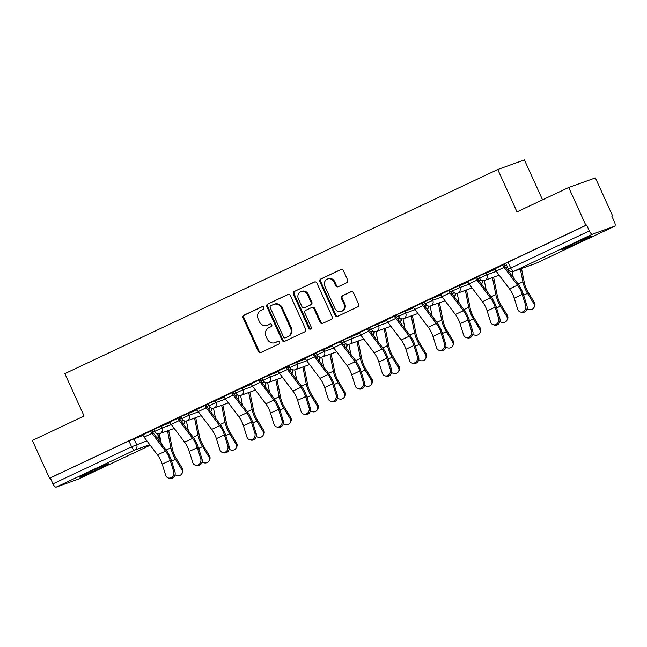 <?xml version="1.0" encoding="UTF-8"?>
<svg xmlns="http://www.w3.org/2000/svg" width="647" height="647" viewBox="0 0 647 647"><rect width="100%" height="100%" fill="white"/><g stroke="black" fill="none" stroke-linecap="round" stroke-linejoin="round"><path stroke-width="0.97" d="M263.855 307.422A1.431 1.318 -109.8 0 0 262.075 306.678L243.968 315.218A2.046 1.884 -109.8 0 0 243.11 317.887L258.347 351.467A2.046 1.884 -109.8 0 0 260.895 352.526L278.994 343.994A1.431 1.318 -109.8 0 0 277.919 341.333A1.431 1.318 -109.8 0 0 277.814 341.381L275.468 342.481A6.559 6.025 -109.8 0 1 274.983 342.684A6.559 6.025 -109.8 0 1 267.308 339.085L266.038 336.286A6.559 6.025 -109.8 0 1 268.788 327.746L271.125 326.638A1.431 1.318 -109.8 0 0 270.05 323.985A1.431 1.318 -109.8 0 0 269.945 324.034L267.599 325.134A6.559 6.025 -109.8 0 1 267.114 325.336A6.559 6.025 -109.8 0 1 259.439 321.737L258.169 318.939A6.559 6.025 -109.8 0 1 260.911 310.398L263.256 309.29A1.431 1.318 -109.8 0 0 263.855 307.422M88.073 472.633A16.288 0.558 155.6 0 0 79.298 477.179A16.288 0.558 155.6 0 0 100.196 468.266A16.288 0.558 155.6 0 0 108.963 463.721A16.288 0.558 155.6 0 0 88.073 472.633M570.63 245.067A16.288 0.558 155.6 0 0 561.863 249.613A16.288 0.558 155.6 0 0 582.753 240.708A16.288 0.558 155.6 0 0 591.528 236.163A16.288 0.558 155.6 0 0 570.63 245.067M346.8 282.69A2.046 1.884 -109.8 0 0 347.657 280.022L343.379 270.6A2.046 1.884 -109.8 0 0 340.832 269.54L320.726 279.019A2.046 1.884 -109.8 0 0 319.869 281.688L335.097 315.267A2.046 1.884 -109.8 0 0 337.653 316.326L357.759 306.848A2.046 1.884 -109.8 0 0 358.616 304.179L353.448 292.8A2.046 1.884 -109.8 0 0 350.9 291.74L342.295 295.8A2.046 1.884 -109.8 0 0 341.438 298.469L344.002 304.106A5.483 5.039 -109.8 0 1 341.301 311.417A5.483 5.039 -109.8 0 1 334.887 308.409L324.859 286.306A5.483 5.039 -109.8 0 1 327.56 278.994A5.483 5.039 -109.8 0 1 333.973 282.003L335.639 285.691A2.046 1.884 -109.8 0 0 338.195 286.75L346.8 282.69M49.504 478.246L32.35 440.429L84.078 416.029L64.854 373.651L497.769 169.498L516.993 211.884L568.721 187.484L585.875 225.31L49.504 478.246L50.28 477.963L52.957 483.859L131.592 446.778L146.901 440.874M290.39 295.59A2.046 1.884 -109.8 0 0 287.842 294.531L267.737 304.009A2.046 1.884 -109.8 0 0 266.879 306.678L282.108 340.257A2.046 1.884 -109.8 0 0 284.664 341.317L304.769 331.838A2.046 1.884 -109.8 0 0 305.627 329.169L290.39 295.59M294.231 291.514L314.337 282.035A2.046 1.884 -109.8 0 1 316.884 283.095L332.121 316.674A2.046 1.884 -109.8 0 1 331.264 319.343L322.659 323.403A2.046 1.884 -109.8 0 1 320.103 322.335L313.932 308.724A2.046 1.884 -109.8 0 0 311.377 307.657L305.675 310.35A2.046 1.884 -109.8 0 0 304.818 313.019L311.247 327.196A1.431 1.318 -109.8 0 1 310.536 329.113A1.431 1.318 -109.8 0 1 308.862 328.32L293.374 294.183A2.046 1.884 -109.8 0 1 294.231 291.514L314.838 281.89M568.721 187.484L595.369 177.893L612.531 215.71L611.779 216.058M542.534 199.834L524.418 159.906L497.769 169.498M585.875 225.31L586.651 225.027L589.32 230.922A4.173 1.642 64.8 0 0 592.603 234.157L614.593 226.24A4.173 1.642 64.8 0 0 614.65 226.215A4.173 1.642 64.8 0 0 614.424 221.881L611.747 215.985L612.531 215.71M50.28 477.963L128.915 440.882L143.011 435.423M152.514 431.994L154.633 431.234M78.336 479.128A4.173 1.642 -115.2 0 1 78.279 479.152A4.173 1.642 -115.2 0 1 78.222 479.176L56.232 487.094A4.173 1.642 -115.2 0 1 52.957 483.859M180.958 416.805L167.039 423.373M208.035 404.035L194.116 410.602M235.12 391.273L221.193 397.832M262.197 378.503L248.27 385.062M289.274 365.733L275.347 372.3M316.351 352.963L302.432 359.53M343.436 340.193L329.509 346.76M370.513 327.422L356.586 333.989M397.59 314.652L383.663 321.219M424.667 301.882L410.748 308.449M451.743 289.112L437.825 295.679M478.829 276.342L464.902 282.909M505.905 263.572L491.979 270.139M485.962 272.678L486.916 274.773L479.637 278.137L478.691 276.043L495.036 269.411M504.539 265.99L506.658 265.23M458.885 285.448L459.831 287.543L452.56 290.907L451.614 288.813L467.959 282.181M477.462 278.76L479.581 278M431.808 298.218L432.754 300.313L425.483 303.678L424.529 301.583L440.882 294.951M450.385 291.53L452.496 290.77M404.731 310.989L405.677 313.083L398.398 316.44L397.452 314.353L413.805 307.721M423.3 304.3L425.419 303.54M377.654 323.759L378.6 325.853L371.321 329.21L370.375 327.123L386.72 320.491M396.223 317.07L398.342 316.31M350.569 336.529L351.523 338.624L344.244 341.98L343.298 339.893L359.643 333.262M369.146 329.841L371.265 329.08M323.492 349.299L324.438 351.394L317.167 354.75L316.221 352.664L332.566 346.032M342.069 342.611L344.18 341.851M296.415 362.069L297.361 364.156L290.091 367.52L289.136 365.434L305.489 358.802M314.992 355.381L317.103 354.621M269.338 374.839L270.284 376.926L263.005 380.29L262.059 378.204L278.412 371.572M287.907 368.151L290.026 367.391M242.253 387.61L243.207 389.696L235.929 393.061L234.982 390.974L251.327 384.342M260.83 380.921L262.949 380.153M215.176 400.38L216.122 402.466L208.852 405.831L207.905 403.744L224.25 397.112M233.753 393.691L235.872 392.923M188.099 413.15L189.045 415.237L181.775 418.601L180.82 416.506L197.173 409.883M206.676 406.462L208.787 405.693M161.022 425.92L161.968 428.007L154.69 431.371L153.743 429.276L170.096 422.653M179.591 419.232L181.71 418.463M153.881 429.576L139.954 436.143M140.003 436.248L142.785 434.946M151.738 430.724L153.929 429.689M586.651 225.027L505.768 263.272L508.445 269.168L589.32 230.922M167.088 423.486L169.862 422.176M169.813 422.062L169.813 422.07A5.216 2.054 64.8 0 0 171.156 424.359L184.589 442.16A12.948 5.103 -115.2 0 1 189.288 451.412L192.749 462.492A4.804 4.165 -73.4 0 0 195.362 465.209A4.804 4.165 -73.4 0 0 199.721 463.705A4.804 4.165 -73.4 0 0 200.732 458.731L202.026 459.111L198.572 448.039A15.657 6.171 64.8 0 0 192.887 436.846L179.454 419.038A2.507 0.987 -115.2 0 1 178.807 417.946L181.006 416.919M194.165 410.716L196.939 409.405M204.873 405.532L196.89 409.3A5.216 2.054 64.8 0 0 198.233 411.589L211.674 429.39A12.948 5.103 -115.2 0 1 216.365 438.642L219.826 449.722A4.804 4.165 -73.4 0 0 222.447 452.447A4.804 4.165 -73.4 0 0 226.798 450.935A4.804 4.165 -73.4 0 0 227.809 445.961L229.111 446.349L225.649 435.269A15.657 6.171 64.8 0 0 219.972 424.076L206.53 406.267A2.507 0.987 -115.2 0 1 205.892 405.176L208.083 404.149M221.242 397.945L224.016 396.635M254.886 433.191L251.432 422.111A12.948 5.103 -115.2 0 0 246.733 412.859L233.3 395.058A5.216 2.054 64.8 0 1 231.958 392.769L223.975 396.53A5.216 2.054 64.8 0 0 225.318 398.819L238.751 416.619A12.948 5.103 -115.2 0 1 243.45 425.872L246.903 436.951A4.804 4.165 -73.4 0 0 249.524 439.677A4.804 4.165 -73.4 0 0 253.875 438.165A4.804 4.165 -73.4 0 0 254.886 433.191L256.188 433.579L252.726 422.499A15.657 6.171 64.8 0 0 247.049 411.306L233.607 393.505A2.507 0.987 -115.2 0 1 232.969 392.405L235.168 391.378M248.319 385.175L251.101 383.865M281.971 420.421L278.509 409.341A12.948 5.103 -115.2 0 0 273.81 400.089L260.377 382.288A5.216 2.054 64.8 0 1 259.035 379.999L251.052 383.76A5.216 2.054 64.8 0 0 252.395 386.049L265.828 403.849A12.948 5.103 -115.2 0 1 270.527 413.101L273.98 424.181A4.804 4.165 -73.4 0 0 276.601 426.907A4.804 4.165 -73.4 0 0 280.952 425.394A4.804 4.165 -73.4 0 0 281.971 420.421L283.265 420.809L279.811 409.729A15.657 6.171 64.8 0 0 274.126 398.536L260.692 380.735A2.507 0.987 -115.2 0 1 260.045 379.635L262.245 378.608M275.396 372.405L278.178 371.095M287.131 366.873L289.322 365.838M302.481 359.635L305.255 358.325M313.188 354.451L305.206 358.228A5.216 2.054 64.8 0 0 306.549 360.508L319.99 378.317A12.948 5.103 -115.2 0 1 324.681 387.569L328.142 398.649A4.804 4.165 -73.4 0 0 330.763 401.366A4.804 4.165 -73.4 0 0 335.114 399.854A4.804 4.165 -73.4 0 0 336.125 394.88L337.427 395.268L333.965 384.189A15.657 6.171 64.8 0 0 328.28 372.995L314.846 355.195A2.507 0.987 -115.2 0 1 314.207 354.095L316.399 353.068M329.558 346.865L332.332 345.555M363.202 382.11L359.748 371.03A12.948 5.103 -115.2 0 0 355.049 361.778L341.616 343.978A5.216 2.054 64.8 0 1 340.273 341.689L332.291 345.458A5.216 2.054 64.8 0 0 333.626 347.738L347.067 365.547A12.948 5.103 -115.2 0 1 351.766 374.799L355.219 385.879A4.804 4.165 -73.4 0 0 357.84 388.596A4.804 4.165 -73.4 0 0 362.191 387.084A4.804 4.165 -73.4 0 0 363.202 382.11L364.504 382.498L361.042 371.418A15.657 6.171 64.8 0 0 355.365 360.225L341.923 342.425A2.507 0.987 -115.2 0 1 341.284 341.325L343.484 340.298M356.634 334.095L359.408 332.784M390.287 369.34L386.825 358.26A12.948 5.103 -115.2 0 0 382.126 349.008L368.693 331.207A5.216 2.054 64.8 0 1 367.35 328.919L359.368 332.687A5.216 2.054 64.8 0 0 360.711 334.968L374.144 352.777A12.948 5.103 -115.2 0 1 378.843 362.029L382.296 373.109A4.804 4.165 -73.4 0 0 384.916 375.826A4.804 4.165 -73.4 0 0 389.268 374.314A4.804 4.165 -73.4 0 0 390.287 369.34L391.581 369.728L388.127 358.648A15.657 6.171 64.8 0 0 382.442 347.455L369.008 329.655A2.507 0.987 -115.2 0 1 368.361 328.555L370.561 327.528M383.711 321.324L386.494 320.014M417.364 356.57L413.902 345.49A12.948 5.103 -115.2 0 0 409.203 336.238L395.77 318.437A5.216 2.054 64.8 0 1 394.427 316.148L386.445 319.917A5.216 2.054 64.8 0 0 387.788 322.206L401.221 340.007A12.948 5.103 -115.2 0 1 405.92 349.259L409.373 360.339A4.804 4.165 -73.4 0 0 411.993 363.056A4.804 4.165 -73.4 0 0 416.344 361.544A4.804 4.165 -73.4 0 0 417.364 356.57L418.658 356.958L415.204 345.878A15.657 6.171 64.8 0 0 409.519 334.685L396.085 316.884A2.507 0.987 -115.2 0 1 395.438 315.785L397.638 314.757M410.796 308.554L413.57 307.244M422.523 303.022L424.715 301.987M437.873 295.784L440.647 294.474M448.581 290.6L440.599 294.377A5.216 2.054 64.8 0 0 441.941 296.666L455.383 314.466A12.948 5.103 -115.2 0 1 460.082 323.718L463.535 334.798A4.804 4.165 -73.4 0 0 466.155 337.516A4.804 4.165 -73.4 0 0 470.506 336.003A4.804 4.165 -73.4 0 0 471.517 331.029L472.82 331.418L469.358 320.338A15.657 6.171 64.8 0 0 463.681 309.145L450.239 291.344A2.507 0.987 -115.2 0 1 449.6 290.244L451.792 289.217M464.95 283.014L467.724 281.704M467.676 281.599L467.684 281.607A5.216 2.054 64.8 0 0 469.026 283.896L482.46 301.696A12.948 5.103 -115.2 0 1 487.159 310.948L490.612 322.028A4.804 4.165 -73.4 0 0 493.232 324.745A4.804 4.165 -73.4 0 0 497.583 323.233A4.804 4.165 -73.4 0 0 498.594 318.259L499.896 318.647L496.443 307.568A15.657 6.171 64.8 0 0 490.758 296.375L477.324 278.574A2.507 0.987 -115.2 0 1 476.677 277.474L478.877 276.447M492.027 270.244L494.809 268.934M525.679 305.489L522.218 294.409A12.948 5.103 -115.2 0 0 517.519 285.157L504.086 267.357A5.216 2.054 64.8 0 1 502.743 265.068L494.761 268.837A5.216 2.054 64.8 0 0 496.103 271.125L509.537 288.926A12.948 5.103 -115.2 0 1 514.236 298.178L517.689 309.258A4.804 4.165 -73.4 0 0 520.309 311.975A4.804 4.165 -73.4 0 0 524.66 310.471A4.804 4.165 -73.4 0 0 525.679 305.489L526.973 305.877L523.52 294.797A15.657 6.171 64.8 0 0 517.835 283.604L504.401 265.804A2.507 0.987 -115.2 0 1 503.754 264.704L505.954 263.677M267.114 325.336L267.89 325.053A6.559 6.025 -109.8 0 0 268.376 324.859L267.599 325.134M270.365 323.921L268.376 324.859M274.983 342.684L275.759 342.409A6.559 6.025 -109.8 0 0 276.245 342.206L275.468 342.481M278.234 341.268L276.245 342.206M262.496 306.573L244.744 314.935A2.046 1.884 -109.8 0 0 243.887 317.604L259.123 351.184A2.046 1.884 -109.8 0 0 261.17 352.397M288.344 294.377L268.513 303.726A2.046 1.884 -109.8 0 0 267.656 306.395L282.893 339.974A2.046 1.884 -109.8 0 0 284.939 341.187M270.794 305.74A1.431 1.318 -109.8 0 0 270.195 307.608L283.564 337.079A1.431 1.318 -109.8 0 0 285.351 337.823L287.818 336.658A6.559 6.025 -109.8 0 0 290.568 328.118L281.429 307.972A6.559 6.025 -109.8 0 0 273.754 304.373A6.559 6.025 -109.8 0 0 273.269 304.575L270.794 305.74M285.909 337.621A1.431 1.318 -109.8 0 0 286.128 337.54L285.351 337.823M273.754 304.373L274.53 304.09A6.559 6.025 -109.8 0 1 282.205 307.689L291.344 327.835A6.559 6.025 -109.8 0 1 288.602 336.375L286.128 337.54M312.153 307.382A2.046 1.884 -109.8 0 1 314.709 308.441L320.888 322.06A2.046 1.884 -109.8 0 0 322.934 323.274M295.008 291.239A2.046 1.884 -109.8 0 0 294.15 293.908L309.638 328.045A1.431 1.318 -109.8 0 0 310.9 328.902M307.519 294.587A5.483 5.039 -109.8 0 0 301.106 291.579A5.483 5.039 -109.8 0 0 298.404 298.89L301.939 306.678A2.046 1.884 -109.8 0 0 304.486 307.737L310.196 305.044A2.046 1.884 -109.8 0 0 311.053 302.375L307.519 294.587L308.296 294.312A5.483 5.039 -109.8 0 0 301.882 291.304L301.106 291.579M304.955 307.568A2.046 1.884 -109.8 0 0 305.263 307.462L304.486 307.737M308.296 294.312L311.83 302.1A2.046 1.884 -109.8 0 1 310.972 304.769L305.263 307.462M327.56 278.994L328.336 278.711A5.483 5.039 -109.8 0 1 334.75 281.72L336.424 285.408A2.046 1.884 -109.8 0 0 338.47 286.621M341.301 311.417L342.077 311.134A5.483 5.039 -109.8 0 0 344.778 303.831L344.002 304.106M351.402 291.587L343.072 295.517A2.046 1.884 -109.8 0 0 342.214 298.186L344.778 303.831M341.333 269.395L321.502 278.744A2.046 1.884 -109.8 0 0 320.645 281.413L335.874 314.992A2.046 1.884 -109.8 0 0 337.928 316.197M168.657 430.425L172.312 448.711A12.948 5.103 64.8 0 0 176.146 458.278L182.3 468.379A4.804 4.262 30.3 0 1 182.462 472.682L181.831 473.766A4.804 4.262 -149.7 0 0 181.67 469.463L175.515 459.354A15.657 6.171 -115.2 0 1 170.873 447.789L167.492 430.845M175.022 474.688A4.804 4.262 -149.7 0 0 181.831 473.766M161.313 443.656L159.332 433.741M173.655 471.501L170.193 460.421A12.948 5.103 -115.2 0 0 165.495 451.169L152.061 433.361A5.216 2.054 64.8 0 1 150.719 431.08L142.736 434.841A5.216 2.054 64.8 0 0 144.079 437.129L157.512 454.93A12.948 5.103 -115.2 0 1 162.211 464.182L165.664 475.262A4.804 4.165 -73.4 0 0 168.285 477.979A4.804 4.165 -73.4 0 0 172.636 476.475A4.804 4.165 -73.4 0 0 173.655 471.501L174.949 471.881A4.804 4.165 106.6 0 1 173.938 476.863A4.804 4.165 106.6 0 1 169.587 478.368L168.285 477.979M174.949 471.881L171.495 460.81A15.657 6.171 64.8 0 0 165.81 449.616L152.377 431.808A2.507 0.987 -115.2 0 1 151.73 430.716L151.689 430.611M195.734 417.655L199.389 435.941A12.948 5.103 64.8 0 0 203.231 445.508L209.385 455.609A4.804 4.262 30.3 0 1 209.539 459.912L208.908 460.996A4.804 4.262 -149.7 0 0 208.755 456.693L202.6 446.584A15.657 6.171 -115.2 0 1 197.958 435.019L194.569 418.075M202.099 461.918A4.804 4.262 -149.7 0 0 208.908 460.996M188.39 430.886L186.409 420.971M222.819 404.885L226.466 423.17A12.948 5.103 64.8 0 0 230.308 432.738L236.462 442.839A4.804 4.262 30.3 0 1 236.616 447.15L235.985 448.225A4.804 4.262 -149.7 0 0 235.832 443.923L229.677 433.813A15.657 6.171 -115.2 0 1 225.035 422.248L221.646 405.305M229.175 449.147A4.804 4.262 -149.7 0 0 235.985 448.225M215.467 418.116L213.486 408.2M202.026 459.111A4.804 4.165 106.6 0 1 201.015 464.093A4.804 4.165 106.6 0 1 196.664 465.597L195.362 465.209M177.796 418.302L177.804 418.31A5.216 2.054 64.8 0 0 179.138 420.59L192.58 438.399A12.948 5.103 -115.2 0 1 197.278 447.651L200.732 458.731M229.111 446.349A4.804 4.165 106.6 0 1 228.092 451.323A4.804 4.165 106.6 0 1 223.741 452.827L222.447 452.447M204.881 405.54A5.216 2.054 64.8 0 0 206.223 407.82L219.657 425.629A12.948 5.103 -115.2 0 1 224.355 434.881L227.809 445.961M249.896 392.114L253.551 410.4A12.948 5.103 64.8 0 0 257.385 419.968L263.539 430.077A4.804 4.262 30.3 0 1 263.693 434.38L263.062 435.455A4.804 4.262 -149.7 0 0 262.908 431.153L256.754 421.051A15.657 6.171 -115.2 0 1 252.112 409.478L248.723 392.535M256.252 436.377A4.804 4.262 -149.7 0 0 263.062 435.455M242.552 405.345L240.571 395.43M276.973 379.344L280.628 397.63A12.948 5.103 64.8 0 0 284.462 407.198L290.616 417.307A4.804 4.262 30.3 0 1 290.77 421.609L290.139 422.685A4.804 4.262 -149.7 0 0 289.985 418.383L283.831 408.281A15.657 6.171 -115.2 0 1 279.189 396.708L275.808 379.765M283.337 423.607A4.804 4.262 -149.7 0 0 290.139 422.685M269.629 392.575L267.648 382.66M304.05 366.574L307.705 384.868A12.948 5.103 64.8 0 0 311.547 394.427L317.693 404.537A4.804 4.262 30.3 0 1 317.855 408.839L317.224 409.923A4.804 4.262 -149.7 0 0 317.062 405.612L310.908 395.511A15.657 6.171 -115.2 0 1 306.274 383.938L302.885 366.995M310.414 410.837A4.804 4.262 -149.7 0 0 317.224 409.923M296.706 379.805L294.725 369.89M256.188 433.579A4.804 4.165 106.6 0 1 255.169 438.553A4.804 4.165 106.6 0 1 250.818 440.057L249.524 439.677M283.265 420.809A4.804 4.165 106.6 0 1 282.254 425.783A4.804 4.165 106.6 0 1 277.903 427.295L276.601 426.907M278.129 370.99L278.129 370.998A5.216 2.054 64.8 0 0 279.472 373.279L292.905 391.087A12.948 5.103 -115.2 0 1 297.604 400.339L301.065 411.411A4.804 4.165 -73.4 0 0 303.678 414.137A4.804 4.165 -73.4 0 0 308.029 412.624A4.804 4.165 -73.4 0 0 309.048 407.65L310.342 408.039A4.804 4.165 106.6 0 1 309.331 413.012A4.804 4.165 106.6 0 1 304.98 414.525L303.678 414.137M310.342 408.039L306.888 396.959A15.657 6.171 64.8 0 0 301.203 385.766L287.769 367.965A2.507 0.987 -115.2 0 1 287.122 366.865L287.082 366.768M278.129 370.998L286.111 367.229A5.216 2.054 64.8 0 0 287.454 369.518L300.895 387.318A12.948 5.103 -115.2 0 1 305.586 396.571L309.048 407.65M331.127 353.804L334.782 372.098A12.948 5.103 64.8 0 0 338.624 381.657L344.778 391.767A4.804 4.262 30.3 0 1 344.932 396.069L344.301 397.153A4.804 4.262 -149.7 0 0 344.147 392.842L337.993 382.741A15.657 6.171 -115.2 0 1 333.351 371.168L329.962 354.224M337.491 398.067A4.804 4.262 -149.7 0 0 344.301 397.153M323.783 367.035L321.802 357.12M337.427 395.268A4.804 4.165 106.6 0 1 336.408 400.242A4.804 4.165 106.6 0 1 332.057 401.755L330.763 401.366M313.197 354.459A5.216 2.054 64.8 0 0 314.531 356.748L327.972 374.548A12.948 5.103 -115.2 0 1 332.671 383.8L336.125 394.88M358.212 341.034L361.867 359.328A12.948 5.103 64.8 0 0 365.701 368.887L371.855 378.996A4.804 4.262 30.3 0 1 372.009 383.299L371.378 384.383A4.804 4.262 -149.7 0 0 371.224 380.08L365.07 369.971A15.657 6.171 -115.2 0 1 360.428 358.406L357.039 341.454M364.568 385.297A4.804 4.262 -149.7 0 0 371.378 384.383M350.86 354.265L348.879 344.35M364.504 382.498A4.804 4.165 106.6 0 1 363.485 387.472A4.804 4.165 106.6 0 1 359.134 388.984L357.84 388.596M385.288 328.264L388.944 346.557A12.948 5.103 64.8 0 0 392.778 356.117L398.932 366.226A4.804 4.262 30.3 0 1 399.086 370.529L398.455 371.613A4.804 4.262 -149.7 0 0 398.301 367.31L392.147 357.201A15.657 6.171 -115.2 0 1 387.504 345.635L384.124 328.684M391.653 372.526A4.804 4.262 -149.7 0 0 398.455 371.613M377.945 341.495L375.964 331.579M391.581 369.728A4.804 4.165 106.6 0 1 390.57 374.702A4.804 4.165 106.6 0 1 386.219 376.214L384.916 375.826M412.365 315.501L416.021 333.787A12.948 5.103 64.8 0 0 419.854 343.347L426.009 353.456A4.804 4.262 30.3 0 1 426.171 357.759L425.54 358.842A4.804 4.262 -149.7 0 0 425.378 354.54L419.224 344.43A15.657 6.171 -115.2 0 1 414.59 332.865L411.201 315.914M418.73 359.764A4.804 4.262 -149.7 0 0 425.54 358.842M405.022 328.725L403.041 318.809M418.658 356.958A4.804 4.165 106.6 0 1 417.647 361.932A4.804 4.165 106.6 0 1 413.296 363.444L411.993 363.056M439.442 302.731L443.098 321.017A12.948 5.103 64.8 0 0 446.94 330.577L453.094 340.686A4.804 4.262 30.3 0 1 453.248 344.988L452.617 346.072A4.804 4.262 -149.7 0 0 452.463 341.77L446.309 331.66A15.657 6.171 -115.2 0 1 441.666 320.095L438.278 303.152M445.807 346.994A4.804 4.262 -149.7 0 0 452.617 346.072M432.099 315.954L430.118 306.039M413.522 307.139L413.522 307.147A5.216 2.054 64.8 0 0 414.864 309.436L428.298 327.236A12.948 5.103 -115.2 0 1 432.997 336.489L436.458 347.568A4.804 4.165 -73.4 0 0 439.078 350.286A4.804 4.165 -73.4 0 0 443.43 348.773A4.804 4.165 -73.4 0 0 444.44 343.8L445.734 344.188A4.804 4.165 106.6 0 1 444.724 349.162A4.804 4.165 106.6 0 1 440.372 350.674L439.078 350.286M445.734 344.188L442.281 333.108A15.657 6.171 64.8 0 0 436.596 321.915L423.162 304.114A2.507 0.987 -115.2 0 1 422.515 303.014L422.475 302.917M413.522 307.147L421.512 303.378A5.216 2.054 64.8 0 0 422.847 305.667L436.288 323.468A12.948 5.103 -115.2 0 1 440.987 332.72L444.44 343.8M466.527 289.961L470.175 308.247A12.948 5.103 64.8 0 0 474.016 317.806L480.171 327.916A4.804 4.262 30.3 0 1 480.325 332.218L479.694 333.302A4.804 4.262 -149.7 0 0 479.54 329L473.386 318.89A15.657 6.171 -115.2 0 1 468.743 307.325L465.355 290.382M472.884 334.224A4.804 4.262 -149.7 0 0 479.694 333.302M459.176 303.184L457.194 293.269M472.82 331.418A4.804 4.165 106.6 0 1 471.8 336.391A4.804 4.165 106.6 0 1 467.449 337.904L466.155 337.516M448.589 290.608A5.216 2.054 64.8 0 0 449.932 292.897L463.365 310.697A12.948 5.103 -115.2 0 1 468.064 319.95L471.517 331.029M493.604 277.191L497.26 295.477A12.948 5.103 64.8 0 0 501.093 305.036L507.248 315.146A4.804 4.262 30.3 0 1 507.402 319.448L506.771 320.532A4.804 4.262 -149.7 0 0 506.617 316.229L500.463 306.12A15.657 6.171 -115.2 0 1 495.82 294.555L492.432 277.612M499.961 321.454A4.804 4.262 -149.7 0 0 506.771 320.532M486.261 290.414L484.279 280.499M499.896 318.647A4.804 4.165 106.6 0 1 498.886 323.621A4.804 4.165 106.6 0 1 494.526 325.134L493.232 324.745M467.684 281.607L475.666 277.838A5.216 2.054 64.8 0 0 477.009 280.127L490.442 297.927A12.948 5.103 -115.2 0 1 495.141 307.179L498.594 318.259M521.506 268.545L524.337 282.707A12.948 5.103 64.8 0 0 528.17 292.266L534.325 302.375A4.804 4.262 30.3 0 1 534.487 306.678L533.848 307.762A4.804 4.262 -149.7 0 0 533.694 303.459L527.54 293.35A15.657 6.171 -115.2 0 1 522.897 281.785L520.342 268.966M527.046 308.684A4.804 4.262 -149.7 0 0 533.848 307.762M513.338 277.644L512.133 271.619M526.973 305.877A4.804 4.165 106.6 0 1 525.962 310.851A4.804 4.165 106.6 0 1 521.611 312.364L520.309 311.975M592.603 234.157L513.969 271.239L535.959 263.321L614.593 226.24M133.937 438.69L136.614 444.578A4.173 3.833 -109.8 0 1 134.867 450.013L56.232 487.094M156.582 437.388L158.936 436.571L157.65 433.733M157.229 433.627L158.604 436.66A4.173 3.833 -109.8 0 1 158.677 440.162M149.756 444.651L134.867 450.013A4.173 1.642 -115.2 0 1 131.592 446.778L128.915 440.882M78.222 479.176L150.193 445.241L78.279 479.152M479.637 278.137A4.173 4.173 0 0 0 484.854 280.337A4.173 3.833 70.2 0 0 486.916 274.773L496.306 271.392M505.986 267.907L507.604 267.324M452.56 290.907A4.173 4.173 0 0 0 457.777 293.107A4.173 3.833 70.2 0 0 459.831 287.543L469.221 284.162M478.901 280.677L481.117 279.876M425.483 303.678A4.173 4.173 0 0 0 430.7 305.877A4.173 3.833 70.2 0 0 432.754 300.313L442.144 296.933M451.824 293.447L454.04 292.646M398.398 316.44A4.173 4.173 0 0 0 403.623 318.647A4.173 3.833 70.2 0 0 405.677 313.083L415.067 309.703M424.747 306.217L426.955 305.416M371.321 329.21A4.173 4.173 0 0 0 376.538 331.418A4.173 3.833 70.2 0 0 378.6 325.853L387.99 322.473M397.67 318.979L399.878 318.187M344.244 341.98A4.173 4.173 0 0 0 349.461 344.188A4.173 3.833 70.2 0 0 351.523 338.624L360.913 335.235M370.585 331.749L372.801 330.957M317.167 354.75A4.173 4.173 0 0 0 322.384 356.958A4.173 3.833 70.2 0 0 324.438 351.394L333.828 348.005M343.508 344.519L345.724 343.727M290.091 367.52A4.173 4.173 0 0 0 295.307 369.728A4.173 3.833 70.2 0 0 297.361 364.156L306.751 360.775M316.432 357.29L318.639 356.497M263.005 380.29A4.173 4.173 0 0 0 268.23 382.498A4.173 3.833 70.2 0 0 270.284 376.926L279.674 373.545M289.355 370.06L291.562 369.267M235.929 393.061A4.173 4.173 0 0 0 241.145 395.268A4.173 3.833 70.2 0 0 243.207 389.696L252.597 386.316M262.278 382.83L264.486 382.037M208.852 405.831A4.173 4.173 0 0 0 214.068 408.039A4.173 3.833 70.2 0 0 216.122 402.466L225.512 399.086M235.193 395.6L237.409 394.807M181.775 418.601A4.173 4.173 0 0 0 186.991 420.801A4.173 3.833 70.2 0 0 189.045 415.237L198.435 411.856M208.116 408.37L210.332 407.578M154.69 431.371A4.173 4.173 0 0 0 159.914 433.571A4.173 3.833 70.2 0 0 161.968 428.007L171.358 424.626M181.039 421.14L183.247 420.34M183.465 420.477L182.042 421.165M184.217 420.825A4.173 3.833 70.2 0 1 183.538 424.456M210.542 407.707L209.118 408.394M237.619 394.937L236.195 395.624M264.696 382.167L263.28 382.854M291.773 369.397L290.357 370.084M318.858 356.626L317.434 357.314M345.935 343.856L344.511 344.544M373.012 331.086L371.596 331.782M400.089 318.316L398.673 319.011M427.174 305.554L425.75 306.241M454.251 292.784L452.827 293.471M481.328 280.014L479.912 280.701M507.725 267.575L506.989 267.931M211.302 408.055A4.173 3.833 70.2 0 1 210.615 411.686M238.379 395.285A4.173 3.833 70.2 0 1 237.692 398.916M265.456 382.514A4.173 3.833 70.2 0 1 264.777 386.146M292.533 369.744A4.173 3.833 70.2 0 1 291.854 373.376M319.61 356.974A4.173 3.833 70.2 0 1 318.931 360.605M346.695 344.204A4.173 3.833 70.2 0 1 346.008 347.835M373.772 331.434A4.173 3.833 70.2 0 1 373.093 335.065M400.849 318.672A4.173 3.833 70.2 0 1 400.169 322.295M427.926 305.902A4.173 3.833 70.2 0 1 427.246 309.525M455.011 293.131A4.173 3.833 70.2 0 1 454.323 296.755M482.088 280.361A4.173 3.833 70.2 0 1 481.4 283.984M509.068 270.147A4.173 3.833 70.2 0 1 508.485 271.214M508.016 262.108L510.693 268.004A4.173 1.642 -115.2 0 0 513.969 271.239A4.173 3.833 70.2 0 1 513.661 271.368L535.651 263.45A4.173 4.173 0 0 0 536.015 263.297A4.173 1.642 64.8 0 0 536.072 263.272M614.65 226.215L536.015 263.297A4.173 1.642 64.8 0 1 535.959 263.321A4.173 3.833 70.2 0 1 535.651 263.45M259.123 351.184L258.347 351.467M243.887 317.604L243.11 317.887M244.744 314.935L243.968 315.218M282.893 339.974L282.108 340.257M267.656 306.395L266.879 306.678M268.513 303.726L267.737 304.009M288.602 336.375L287.818 336.658M291.344 327.835L290.568 328.118M282.205 307.689L281.429 307.972M320.888 322.06L320.103 322.335M314.709 308.441L313.932 308.724M309.638 328.045L308.862 328.32M294.15 293.908L293.374 294.183M310.972 304.769L310.196 305.044M311.83 302.1L311.053 302.375M336.424 285.408L335.639 285.691M334.75 281.72L333.973 282.003M342.214 298.186L341.438 298.469M343.072 295.517L342.295 295.8M335.874 314.992L335.097 315.267M320.645 281.413L319.869 281.688M321.502 278.744L320.726 279.019M181.67 469.463L182.3 468.379M171.617 461.198L175.515 459.354M166.117 450.029L170.873 447.789M152.061 433.361L144.079 437.129M165.495 451.169L157.512 454.93M170.193 460.421L162.211 464.182M208.755 456.693L209.385 455.609M198.694 448.428L202.6 446.584M193.202 437.259L197.958 435.019M235.832 443.923L236.462 442.839M225.771 435.657L229.677 433.813M220.279 424.497L225.035 422.248M177.804 418.31L169.813 422.07M179.138 420.59L171.156 424.359M192.58 438.399L184.589 442.16M197.278 447.651L189.288 451.412M206.223 407.82L198.233 411.589M219.657 425.629L211.674 429.39M224.355 434.881L216.365 438.642M262.908 431.153L263.539 430.077M252.856 422.887L256.754 421.051M247.356 411.727L252.112 409.478M289.985 418.383L290.616 417.307M279.933 410.117L283.831 408.281M274.433 398.956L279.189 396.708M317.062 405.612L317.693 404.537M307.01 397.347L310.908 395.511M301.518 386.186L306.274 383.938M233.3 395.058L225.318 398.819M246.733 412.859L238.751 416.619M251.432 422.111L243.45 425.872M260.377 382.288L252.395 386.049M273.81 400.089L265.828 403.849M278.509 409.341L270.527 413.101M287.454 369.518L279.472 373.279M300.895 387.318L292.905 391.087M305.586 396.571L297.604 400.339M344.147 392.842L344.778 391.767M334.087 384.577L337.993 382.741M328.595 373.416L333.351 371.168M314.531 356.748L306.549 360.508M327.972 374.548L319.99 378.317M332.671 383.8L324.681 387.569M371.224 380.08L371.855 378.996M361.163 371.807L365.07 369.971M355.672 360.646L360.428 358.406M341.616 343.978L333.626 347.738M355.049 361.778L347.067 365.547M359.748 371.03L351.766 374.799M398.301 367.31L398.932 366.226M388.249 359.036L392.147 357.201M382.749 347.876L387.504 345.635M368.693 331.207L360.711 334.968M382.126 349.008L374.144 352.777M386.825 358.26L378.843 362.029M425.378 354.54L426.009 353.456M415.325 346.266L419.224 344.43M409.826 335.106L414.59 332.865M395.77 318.437L387.788 322.206M409.203 336.238L401.221 340.007M413.902 345.49L405.92 349.259M452.463 341.77L453.094 340.686M442.402 333.496L446.309 331.66M436.911 322.335L441.666 320.095M422.847 305.667L414.864 309.436M436.288 323.468L428.298 327.236M440.987 332.72L432.997 336.489M479.54 329L480.171 327.916M469.479 320.734L473.386 318.89M463.988 309.565L468.743 307.325M449.932 292.897L441.941 296.666M463.365 310.697L455.383 314.466M468.064 319.95L460.082 323.718M506.617 316.229L507.248 315.146M496.564 307.964L500.463 306.12M491.065 296.795L495.82 294.555M477.009 280.127L469.026 283.896M490.442 297.927L482.46 301.696M495.141 307.179L487.159 310.948M533.694 303.459L534.325 302.375M523.641 295.194L527.54 293.35M518.142 284.025L522.897 281.785M504.086 267.357L496.103 271.125M517.519 285.157L509.537 288.926M522.218 294.409L514.236 298.178M183.586 424.521A4.173 4.173 0 0 0 184.589 420.93M174.221 428.419L159.914 433.571M210.671 411.751A4.173 4.173 0 0 0 211.666 408.16M201.298 415.649L186.991 420.801M237.748 398.981A4.173 4.173 0 0 0 238.743 395.398M228.383 402.879L214.068 408.039M264.825 386.21A4.173 4.173 0 0 0 265.828 382.628M255.46 390.109L241.145 395.268M291.902 373.44A4.173 4.173 0 0 0 292.905 369.858M282.537 377.338L268.23 382.498M318.987 360.67A4.173 4.173 0 0 0 319.982 357.087M309.614 364.568L295.307 369.728M346.064 347.9A4.173 4.173 0 0 0 347.059 344.317M336.691 351.806L322.384 356.958M373.141 335.13A4.173 4.173 0 0 0 374.136 331.547M363.776 339.036L349.461 344.188M400.218 322.368A4.173 4.173 0 0 0 401.221 318.777M390.853 326.266L376.538 331.418M427.295 309.598A4.173 4.173 0 0 0 428.298 306.007M417.93 313.496L403.623 318.647M454.38 296.827A4.173 4.173 0 0 0 455.375 293.237M445.007 300.726L430.7 305.877M481.457 284.057A4.173 4.173 0 0 0 482.452 280.466M472.092 287.955L457.777 293.107M508.534 271.287A4.173 4.173 0 0 0 509.197 270.3M499.169 275.185L484.854 280.337M508.445 269.168A4.173 4.173 0 0 0 513.661 271.368M158.79 440.308A4.173 4.173 0 0 0 158.936 436.571M286.023 337.588L285.246 337.863M312.307 307.317L311.53 307.6M305.109 307.519L304.333 307.802"/></g></svg>
